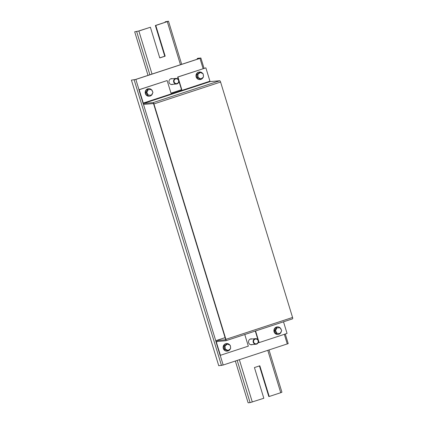 <?xml version="1.0" encoding="UTF-8"?>
<svg xmlns="http://www.w3.org/2000/svg" width="424" height="424" viewBox="0 0 424 424"><rect width="100%" height="100%" fill="white"/><g stroke="black" fill="none" stroke-linecap="round" stroke-linejoin="round"><path stroke-width="0.64" d="M252.55 344.537A2.973 2.836 -95 0 1 248.575 342.401A2.973 2.836 -95 0 1 252.068 338.962M250.95 338.887A2.973 2.836 -95 0 1 251.771 338.988M252.254 344.564A2.973 2.836 -95 0 1 251.464 344.802M172.504 78.721A2.973 2.836 85 0 0 169.012 82.161A2.973 2.836 85 0 0 172.987 84.297M171.9 84.562A2.973 2.836 85 0 0 172.69 84.323M172.208 78.747A2.973 2.836 85 0 0 171.386 78.647M203.117 68.677L199.974 58.39L200.891 58.019L198.082 58.252L197.197 58.544L199.678 58.417L135.558 79.463L131.424 80.125L218.742 365.726L223.172 365.032L288.209 343.615L285.273 334.017M199.974 58.39L135.855 79.436L138.998 89.724M131.424 80.125L135.855 79.436M197.197 58.544L197.388 59.169M178.43 79.648L177.635 77.041L205.863 67.851L209.944 81.196L143.286 103.069L139.204 89.724L167.136 80.56L171.015 93.238L181.806 89.692L177.932 77.014L205.863 67.851M177.635 77.041L177.932 77.014M170.994 93.174L181.509 89.718L178.896 81.164M218.026 341.399L216.32 341.961L220.401 355.307L220.104 355.328L216.023 341.983A1.399 0.413 71.8 0 1 216.012 340.62A1.399 0.413 71.8 0 1 216.039 340.615L225.6 339.783L225.605 339.37L153.631 103.954L153.382 103.562L143.821 104.394A1.399 0.413 -108.2 0 1 142.989 103.096L138.908 89.75L167.136 80.56M143.286 103.069L143.535 103.461L153.096 102.629A1.399 0.413 71.8 0 1 153.928 103.928L225.902 339.343A1.399 0.413 -108.2 0 1 225.918 340.711A1.399 0.413 -108.2 0 1 225.886 340.716L216.325 341.548L216.32 341.961M225.944 340.7L292.544 318.837A1.399 0.413 71.8 0 0 292.576 318.832A1.399 0.413 71.8 0 0 292.56 317.465L220.586 82.049A1.399 0.413 -108.2 0 0 219.754 80.751L210.193 81.583L209.944 81.196M138.908 89.75L139.204 89.724M181.509 89.718L181.806 89.692M258.46 341.405L258.831 342.619L259.128 342.597L287.059 333.428L283.508 321.811M255.296 331.065L257.993 339.889M255.571 330.974L259.128 342.597M220.401 355.307L248.332 346.138L244.781 334.52M202.81 73.665A3.774 3.599 85 0 0 196.248 76.076A3.774 3.599 85 0 0 200.16 79.532L200.16 79.532A3.774 3.599 85 0 0 203.123 77.327M203.403 76.288A3.774 3.599 85 0 0 203.26 74.64M200.16 79.532L199.905 79.553A3.774 3.599 85 0 0 199.911 79.553A3.774 3.599 85 0 1 195.994 76.103A3.774 3.599 85 0 1 199.254 72.027L199.508 72.006M197.314 77.608L200.112 78.986L200.955 78.912L203.472 77.073L203.191 73.856L200.398 72.478L199.556 72.552L197.038 74.386L197.314 77.608L198.156 77.534L200.955 78.912M200.398 72.478L197.881 74.317L197.038 74.386M197.881 74.317L198.156 77.534M151.363 89.565A3.774 3.599 85 0 0 145.618 93.561A3.774 3.599 85 0 0 152.608 93.031M148.718 88.674L148.464 88.695A3.774 3.599 85 0 0 145.363 93.582A3.774 3.599 85 0 0 149.121 96.222L149.375 96.2M152.555 91.626A3.774 3.599 85 0 0 151.453 89.65M147.483 89.639L145.967 92.432L147.526 95.23L151.448 95.162L152.969 92.363L151.405 89.565L147.483 89.639M148.326 89.565L146.81 92.363L145.967 92.432M146.81 92.363L148.368 95.156L147.526 95.23M148.368 95.156L151.448 95.162M280.084 327.8A3.774 3.599 85 0 0 274.339 331.796A3.774 3.599 85 0 0 281.324 331.266M281.276 329.861A3.774 3.599 85 0 0 280.174 327.885M277.439 326.909L277.185 326.931A3.774 3.599 85 0 0 274.084 331.817A3.774 3.599 85 0 0 277.842 334.457L278.091 334.43M276.247 333.465L280.169 333.391L281.69 330.598L280.126 327.8L277.047 327.8L276.204 327.874L274.683 330.667L276.247 333.465L280.169 333.391M277.047 327.8L275.526 330.593L274.683 330.667M275.526 330.593L277.089 333.391M229.951 345.237A3.774 3.599 85 0 0 226.655 343.578A3.774 3.599 85 0 0 226.649 343.578A3.774 3.599 85 0 0 223.39 347.648A3.774 3.599 85 0 0 227.301 351.099A3.774 3.599 85 0 0 227.306 351.099A3.774 3.599 85 0 0 230.269 348.899M226.649 343.578L226.4 343.599A3.774 3.599 85 0 0 223.141 347.669A3.774 3.599 85 0 0 227.052 351.125A3.774 3.599 85 0 0 227.052 351.12L227.306 351.099M230.55 347.86A3.774 3.599 85 0 0 230.407 346.212M226.702 344.118L224.185 345.958L224.46 349.175L227.253 350.558L228.096 350.484L230.614 348.645L230.338 345.428L227.545 344.05L226.702 344.118M227.545 344.05L225.027 345.883L224.185 345.958M225.027 345.883L225.303 349.106L224.46 349.175M225.303 349.106L228.096 350.484M269.017 349.986L281.928 392.221L280.741 392.704L269.214 396.488L259.833 365.79L254.437 367.56L263.818 398.258L250.102 402.625L237.196 360.432M269.214 396.488L268.795 396.525L259.44 365.917M235.352 361.036L248.119 402.8L250.102 402.625M148.013 75.371L134.689 31.789L138.871 31.026L150.393 27.247L159.774 57.94L165.169 56.169L155.788 25.477L155.364 25.514L167.146 21.635L165.164 21.788L168.498 21.211L181.684 64.326M155.788 25.477L168.498 21.211M165.169 56.169L164.751 56.206L155.364 25.514M159.747 57.85L164.751 56.206M150.393 27.247L138.447 31.063L134.689 31.789M165.302 22.249L165.164 21.788M176.792 78.477A2.798 2.666 -95 0 1 176.469 83.994A2.798 2.666 -95 0 1 173.564 81.011A2.798 2.666 -95 0 1 176.792 78.477M176.469 83.994L171.317 84.44A2.798 2.666 -95 0 1 171.042 84.45M176.829 78.832A2.422 2.311 -95 0 1 178.599 81.726A2.422 2.311 -95 0 1 175.854 83.56A2.422 2.311 -95 0 1 174.084 80.666A2.422 2.311 -95 0 1 176.829 78.832M170.559 78.906A2.798 2.666 -95 0 1 170.835 78.869L175.987 78.419M253.817 339.55A2.798 2.666 -95 0 1 258.179 340.218A2.798 2.666 -95 0 1 256.032 344.235A2.798 2.666 -95 0 1 253.817 339.55M250.123 339.147A2.798 2.666 -95 0 1 250.399 339.11L255.55 338.659M254.193 339.794A2.422 2.311 -95 0 1 257.458 339.656A2.422 2.311 -95 0 1 257.617 343.08A2.422 2.311 -95 0 1 254.352 343.217A2.422 2.311 -95 0 1 254.193 339.794M256.032 344.235L250.881 344.68A2.798 2.666 -95 0 1 250.605 344.691M287.292 343.991L284.334 334.324M143.349 103.938L215.864 341.124M220.204 355.323L223.172 365.032M134.164 79.887L221.482 365.488M143.535 103.461L210.193 81.583M219.754 80.751L153.096 102.629M220.586 82.049L153.928 103.928M292.56 317.465L225.902 339.343M216.039 340.615L225.08 337.647L216.012 340.62M267.798 350.388L280.741 392.704M252.296 402.037L239.359 359.722M152.025 74.057L138.871 31.026M167.31 21.693L180.465 64.724M149.863 74.767L136.671 31.62M200.891 58.019L204.055 68.37M292.576 318.832L225.918 340.711"/></g></svg>
